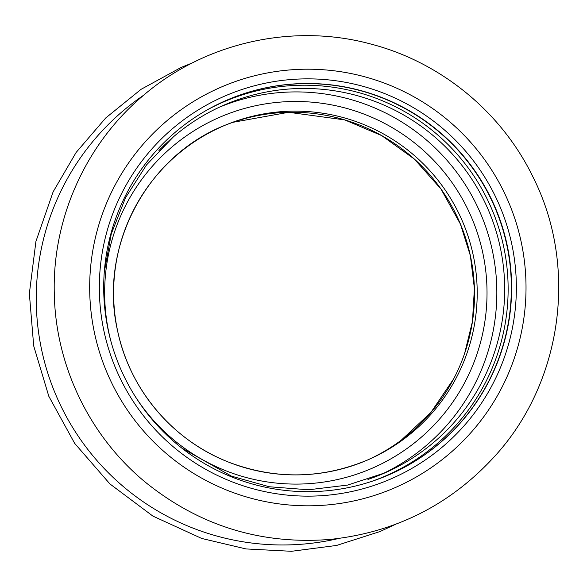 <?xml version="1.0" encoding="UTF-8"?>
<svg xmlns="http://www.w3.org/2000/svg" width="587" height="587" viewBox="0 0 587 587"><rect width="100%" height="100%" fill="white"/><g stroke="black" fill="none" stroke-linecap="round" stroke-linejoin="round"><path stroke-width="0.88" d="M171.998 129.125A208.671 208.48 66.2 0 0 238.784 484.319A208.671 208.48 66.2 0 0 512.767 249.057A208.671 208.48 66.2 0 0 171.998 129.125M174.779 132.662A204.122 203.938 66.2 0 0 389.885 474.413A204.122 203.938 66.2 0 0 494.335 205.443A204.122 203.938 66.2 0 0 174.779 132.662M389.739 474.479A204.122 203.938 66.2 0 0 494.049 205.567A204.122 203.938 66.2 0 0 225.313 100.81M338.692 538.47A246.283 246.063 -113.8 0 1 143.646 95.219M165.703 121.795A218.342 218.144 66.2 0 0 235.585 493.44A218.342 218.144 66.2 0 0 522.261 247.274A218.342 218.144 66.2 0 0 165.703 121.795M370.309 481.854A203.799 203.616 66.2 0 0 490.864 206.969A203.799 203.616 66.2 0 0 206.749 110.151M367.961 479.432A200.717 200.527 66.2 0 0 487.665 208.378A200.717 200.527 66.2 0 0 158.923 150.595M381.014 474.545A200.717 200.527 66.2 0 0 479.821 211.826A200.717 200.527 66.2 0 0 219.377 107.201M220.771 127.041A181.948 181.787 -113.8 0 1 474.113 282.244A181.948 181.787 -113.8 0 1 367.33 460.113M135.098 396.262A191.333 191.157 66.2 0 0 406.608 448.791A191.333 191.157 66.2 0 0 446.428 175.029A191.333 191.157 66.2 0 0 110.958 341.399M368.68 459.518C322.498 479.029 275.941 479.946 228.996 462.285C172.938 440.734 129.617 389.57 117.576 330.708A181.948 181.787 -113.8 0 1 461.786 219.765A181.948 181.787 -113.8 0 1 368.68 459.518A181.948 181.787 -113.8 0 1 117.569 330.716C98.653 249.035 144.857 158.761 222.113 126.44M395.594 524.308L379.95 531.565L336.6 545.44L291.468 551.296L246.012 548.94L201.715 538.455L152.891 516.098L109.894 483.915L74.666 443.361L48.816 396.276L33.708 345.941L29.35 293.566L35.924 241.433L53.146 191.795L76.097 152.488L105.741 117.95L141.107 89.305L181.045 67.483L192.536 62.831M142.142 96.495C85.629 144.483 52.485 218.445 54.268 292.597C55.229 365.077 89.415 436.222 145.407 482.243C199.338 525.739 260.826 544.802 329.872 539.446C395.77 532.475 450.985 504.468 495.523 455.402C562.522 381.499 578.107 266.674 533.245 177.516C501.878 112.322 441.057 62.288 371.057 44.106C292.245 22.57 203.726 42.829 142.142 96.495M384.955 472.858L347.599 485.082L308.571 489.778L269.374 486.77L231.505 476.16L181.632 447.962M104.273 272.243L111.266 233.934L125.53 197.709L146.53 164.91L173.451 136.808C188.515 123.894 205.127 113.438 223.273 105.433M232.907 122.323L288.628 112.293L344.745 119.902L381.704 135.604L414.319 159.033L441.006 189.058L460.465 224.197L470.363 255.675L474.399 288.466L472.469 321.427L464.618 353.469M453.714 378.762L430.953 412.39L401.281 440.155"/></g></svg>
